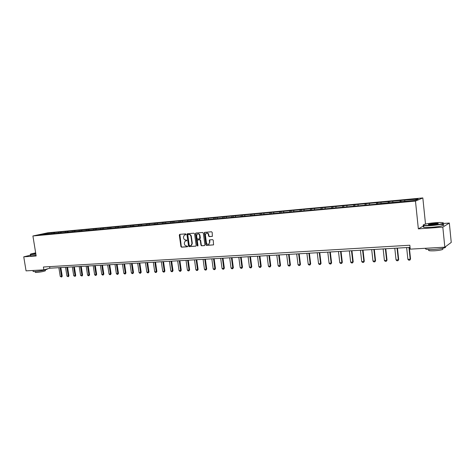 <?xml version="1.0" encoding="UTF-8"?>
<svg xmlns="http://www.w3.org/2000/svg" width="475" height="475" viewBox="0 0 475 475"><rect width="100%" height="100%" fill="white"/><g stroke="black" fill="none" stroke-linecap="round" stroke-linejoin="round"><path stroke-width="0.71" d="M186.01 234.294L185.565 233.872L179.758 234.341L179.307 235.03L180.928 246.578L181.557 247.178L187.364 246.774L187.684 246.299L186.485 245.925C185.404 245.878 184.722 245.231 184.442 243.99L184.306 243.028L185.173 241.015L186.657 240.742L186.847 240.303L185.648 239.934C184.567 239.893 183.884 239.246 183.605 238.005L183.469 237.037L184.389 234.988L185.808 234.739L186.01 234.294M212.408 236.33L209.6 236.55L208.941 235.933L208.763 234.632L208.418 234.739L208.596 236.039L209.261 236.651L212.384 236.348L212.183 232.388L211.518 231.77L204.583 232.376L204.303 233.017L205.918 244.821L206.572 245.438L213.566 244.874L213.245 240.249L212.586 239.632L209.457 239.928L209.481 242.535L208.863 244.221M208.418 234.739C208.026 233.362 207.248 232.875 206.102 233.273L205.378 234.977L206.435 242.755C206.868 244.186 207.676 244.655 208.852 244.168L209.481 242.535M423.789 225.797L418.35 228.867L442.819 227.133L444.826 247.184L451.25 242.416L449.332 223.036L443.537 223.464M418.35 228.867L415.471 201.085L32.912 235.974L47.773 232.809L422.833 197.933L415.471 201.085M30.584 255.17L23.75 256.838L36.165 255.96L32.912 235.974M23.75 256.838L26.06 270.863L43.866 269.853L49.869 268.203L410.05 247.374M444.826 247.184L410.234 249.138L409.824 245.237L43.409 267.003L43.866 269.853M194.578 233.801L193.931 233.195L187.393 233.724L186.93 234.412L188.551 246.044L189.192 246.65L195.943 246.121L196.193 245.504L194.578 233.801M196.021 233.023L202.659 232.489L203.312 233.1L204.927 244.892L204.452 245.587L201.602 245.783L200.949 245.171L200.296 240.409L199.643 239.798L197.558 240.006L197.297 240.635L197.98 245.575L197.808 246.008L197.196 245.634L195.552 233.724L195.837 233.077M401.114 201.81L400.965 200.426L53.485 232.625L44.858 233.599L38.76 234.899L376.758 204.131L377.607 203.811L377.459 202.605M400.965 200.426L418.107 199.078L415.049 200.373L377.607 203.811M399.997 202L400.193 200.735M392.694 202.427L392.855 201.412M388.099 203.092L388.307 201.833M380.92 203.508L381.093 202.504M376.408 204.161L376.628 202.914M369.354 204.571L369.538 203.573M364.913 205.212L365.144 203.977M357.99 205.61L358.18 204.624M353.626 206.221L353.863 205.022M346.809 206.637L347.011 205.657M342.528 207.183L342.766 206.049M335.825 207.646L336.033 206.672M331.621 208.133L331.853 207.058M325.019 208.638L325.233 207.67M320.892 209.071L321.13 208.05M314.391 209.612L314.61 208.65M310.347 209.998L310.573 209.024M303.935 210.567L304.166 209.618M299.962 210.936L300.194 209.986M293.651 211.512L293.888 210.567M289.744 211.874L289.982 210.93M283.533 212.444L283.777 211.5M279.686 212.794L279.935 211.856M273.576 213.352L273.832 212.42M269.794 213.703L270.043 212.77M263.779 214.255L264.041 213.328M260.057 214.593L260.312 213.673M254.137 215.139L254.398 214.219M250.467 215.478L250.735 214.558M244.643 216.012L244.916 215.098M241.033 216.339L241.306 215.43M235.297 216.867L235.57 215.959M231.741 217.194L232.02 216.291M226.094 217.71L226.373 216.814M222.591 218.031L222.876 217.134M217.033 218.542L217.318 217.651M213.584 218.862L213.869 217.966M208.109 219.361L208.4 218.476M204.707 219.676L205.004 218.785M199.316 220.168L199.613 219.284M195.967 220.477L196.27 219.598M190.653 220.964L190.956 220.085M187.358 221.267L187.661 220.394M182.127 221.748L182.43 220.875M178.879 222.045L179.182 221.178M173.719 222.52L174.028 221.653M170.519 222.811L170.828 221.95M165.591 223.464L165.751 222.419M162.278 223.565L162.598 222.71M157.231 224.141L157.587 223.173M154.161 224.313L154.482 223.458M149.144 224.972L149.548 223.915M146.157 225.043L146.484 224.2M141.212 225.696L141.615 224.651M138.273 225.768L138.599 224.93M133.392 226.415L133.802 225.37M130.494 226.48L130.827 225.649M125.679 227.121L126.095 226.088M122.829 227.187L123.162 226.355M118.079 227.816L118.501 226.789M115.265 227.881L115.603 227.056M110.58 228.505L111.008 227.483M107.813 228.564L108.152 227.745M103.188 229.182L103.615 228.166M100.457 229.241L100.801 228.428M95.897 229.847L96.33 228.837M93.201 229.906L93.551 229.092M88.706 230.506L89.14 229.502M86.046 230.559L86.397 229.757M81.605 231.159L82.044 230.161M78.992 231.206L79.343 230.411M74.605 231.8L75.05 230.808M72.028 231.848L72.384 231.052M67.705 232.423L68.145 231.444M65.152 232.477L65.514 231.687M60.895 233.029L61.334 232.073M58.372 233.1L58.734 232.317M54.18 233.629L54.607 232.697M51.68 233.712L52.048 232.934M44.988 234.329L44.858 233.599M442.819 227.133L449.332 223.036M425.511 224.075L422.833 197.933M404.67 201.329L404.819 200.308M49.62 266.635L49.869 268.203M53.657 233.718L53.485 232.625M60.343 233.106L60.165 232.008M67.112 232.483L66.939 231.378M73.969 231.853L73.797 230.743M80.922 231.218L80.75 230.096M87.97 230.571L87.798 229.443M95.107 229.888L94.941 228.784M102.327 229.069L102.184 228.113M109.666 228.392L109.523 227.43M117.111 227.709L116.963 226.741M124.658 227.02L124.509 226.047M132.311 226.314L132.163 225.334M140.072 225.601L139.929 224.616M147.945 224.883L147.796 223.885M155.931 224.147L155.782 223.143M164.029 223.404L163.887 222.395M172.253 222.65L172.104 221.635M180.589 221.884L180.447 220.863M189.056 221.112L188.913 220.079M197.648 220.323L197.499 219.278M206.364 219.521L206.221 218.47M215.217 218.708L215.074 217.651M224.2 217.882L224.058 216.82M233.326 217.045L233.183 215.977M242.594 216.196L242.452 215.116M252.005 215.335L251.863 214.243M261.565 214.457L261.422 213.358M271.272 213.566L271.136 212.456M281.141 212.663L281.004 211.541M291.169 211.743L291.027 210.615M301.358 210.805L301.215 209.671M311.713 209.855L311.576 208.709M322.24 208.893L322.103 207.735M332.939 207.908L332.803 206.744M343.823 206.91L343.686 205.734M354.89 205.895L354.754 204.707M366.142 204.862L366.011 203.668M389.251 202.819L389.108 201.525M185.885 234.686L184.828 234.846M185.642 240.855L186.728 240.688M179.877 234.329L181.278 246.466L181.913 247.071L187.572 246.673M187.506 233.712L188.902 245.931L189.537 246.537L195.985 246.092M188.124 234.579L187.803 235.066L189.222 245.278L189.667 245.7L191.14 245.433L191.953 243.449L190.98 236.449C190.701 235.202 190.012 234.555 188.925 234.519L188.355 234.513M190.98 245.516L191.49 245.32L192.298 243.342L191.953 243.449M188.474 234.478L189.276 234.418C190.362 234.454 191.051 235.101 191.33 236.348L192.298 243.342M204.719 245.48L201.602 245.783M197.915 239.893L199.987 239.697L200.64 240.303L201.293 245.064L201.946 245.676M196.127 233.017L195.902 233.623L197.885 245.937M199.619 235.463C199.233 234.116 198.485 233.629 197.362 233.985L196.614 235.695L196.988 238.42L197.642 239.026L199.732 238.818L199.619 235.463L199.963 235.362C199.613 234.074 198.894 233.569 197.802 233.842M199.862 238.783L200.337 238.088L199.993 238.189M199.963 235.362L200.337 238.088M208.763 234.632C208.412 233.338 207.676 232.827 206.572 233.106M208.667 244.275L209.19 244.055M209.772 239.839L209.819 242.428M204.879 232.311L204.648 232.916L206.257 244.714L206.916 245.332L213.578 244.862M58.858 267.686L60.254 276.444L61.536 276.379L60.135 267.609M62.231 276.177L61.619 277.038L61.536 276.379L62.231 276.177L60.859 267.567M61.619 277.038L60.254 276.444M35.661 252.848L30.738 254.006C29.961 254.357 30.548 254.469 32.514 254.345L35.845 253.977M35.874 254.161L32.419 254.541C30.602 254.665 29.931 254.576 30.406 254.285M35.791 253.668L33.957 253.644L35.708 253.151M47.292 268.915L47.167 269.224C44.525 270.269 40.535 271.035 35.192 271.522C33.333 271.611 32.668 271.468 33.197 271.106L33.09 270.465M45.38 270.483L45.428 270.762C43.528 271.522 40.654 272.074 36.812 272.424C35.471 272.484 34.99 272.383 35.37 272.116L35.269 271.516M36.076 255.408L32.621 255.782C30.762 255.9 30.103 255.805 30.637 255.497L30.483 254.564M35.738 253.335L34.182 253.769M435.545 222.692C430.57 223.102 426.817 223.672 424.276 224.408C421.931 225.405 424.169 225.72 430.991 225.34C436.893 224.847 440.919 224.188 443.068 223.357C444.131 222.537 441.625 222.318 435.545 222.692M443.46 222.983L443.021 223.713C440.557 224.527 436.537 225.156 430.956 225.613C425.077 225.969 422.495 225.768 423.213 225.013M434.423 223.345C437.861 223.149 438.995 223.303 437.819 223.808L432.149 224.669C429.127 224.847 427.892 224.74 428.432 224.337L434.423 223.345M438.11 223.707L434.393 223.612L428.533 224.669M445.681 246.549L445.396 247.517C442.955 248.449 438.953 249.108 433.384 249.476C427.013 249.713 424.525 249.304 425.933 248.253M442.777 248.603L442.854 249.405C441.103 250.082 438.229 250.551 434.227 250.818C429.489 250.978 427.732 250.658 428.961 249.85M440.349 224.414C443.721 224.449 444.665 224.794 443.193 225.453C440.735 226.272 436.715 226.908 431.134 227.359C424.555 227.721 422.133 227.436 423.866 226.498M65.55 267.3L66.951 276.112L68.246 276.046L66.85 267.223M68.94 275.844L68.329 276.711L68.246 276.046L68.94 275.844L67.569 267.182M68.329 276.711L66.951 276.112M72.337 266.908L73.732 275.779L75.05 275.714L73.649 266.831M75.733 275.506L75.121 276.385L75.05 275.714L75.733 275.506L74.361 266.79M75.121 276.385L73.732 275.779M79.212 266.511L80.607 275.441L81.938 275.375L80.542 266.433M82.62 275.168L82.009 276.046L81.938 275.375L82.62 275.168L81.249 266.392M82.009 276.046L80.607 275.441M86.177 266.107L87.572 275.096L88.926 275.031L87.525 266.03M89.603 274.823L88.985 275.708L88.926 275.031L89.603 274.823L88.231 265.988M88.985 275.708L88.308 275.743L87.572 275.096M93.237 265.697L94.632 274.752L96.003 274.687L94.602 265.62M96.674 274.473L96.057 275.363L96.003 274.687L96.674 274.473L95.303 265.578M96.057 275.363L95.374 275.399L94.632 274.752M100.391 265.282L101.787 274.402L103.176 274.33L101.781 265.204M103.847 274.123L103.223 275.019L103.176 274.33L103.847 274.123L102.475 265.163M103.223 275.019L102.529 275.055L101.787 274.402M107.647 264.866L109.042 274.045L110.443 273.974L109.048 264.783M111.108 273.76L110.485 274.663L110.443 273.974L111.108 273.76L109.743 264.741M110.485 274.663L109.784 274.698L109.042 274.045M114.998 264.438L116.393 273.683L117.818 273.612L116.423 264.355M118.477 273.398L117.853 274.307L117.818 273.612L118.477 273.398L117.111 264.314M117.853 274.307L117.141 274.342L116.393 273.683M122.449 264.005L123.844 273.315L125.293 273.244L123.898 263.922M125.946 273.03L125.317 273.944L125.293 273.244L125.946 273.03L124.581 263.886M125.317 273.944L124.598 273.98L123.844 273.315M130.007 263.572L131.403 272.941L132.869 272.87L131.474 263.483M133.517 272.656L132.887 273.576L132.869 272.87L133.517 272.656L132.151 263.447M132.887 273.576L132.157 273.612L131.403 272.941M137.673 263.126L139.068 272.567L140.553 272.49L139.163 263.043M141.2 272.276L140.564 273.208L140.553 272.49L141.2 272.276L139.834 263.002M140.564 273.208L139.822 273.244L139.068 272.567M145.445 262.675L146.84 272.181L148.343 272.11L146.953 262.592M148.984 271.896L148.348 272.828L148.343 272.11L148.984 271.896L147.618 262.55M148.348 272.828L147.594 272.864L146.84 272.181M153.33 262.224L154.719 271.795L156.251 271.718L154.862 262.135M156.881 271.504L156.245 272.442L156.251 271.718L156.881 271.504L155.521 262.093M156.245 272.442L155.479 272.484L154.719 271.795M161.328 261.761L162.717 271.403L164.267 271.326L162.877 261.672M164.89 271.106L164.255 272.056L164.267 271.326L164.89 271.106L163.531 261.63M164.255 272.056L163.477 272.092L162.717 271.403M169.438 261.292L170.822 271.005L172.395 270.928L171.012 261.197M173.019 270.708L172.377 271.664L172.395 270.928L173.019 270.708L171.659 261.161M172.377 271.664L171.594 271.7L170.822 271.005M177.668 260.817L179.051 270.602L180.648 270.518L179.265 260.722M181.26 270.299L180.619 271.261L180.648 270.518L181.26 270.299L179.906 260.686M180.619 271.261L179.823 271.302L179.051 270.602M186.022 260.33L187.399 270.186L189.02 270.109L187.643 260.235M189.626 269.889L188.985 270.857L189.02 270.109L189.626 269.889L188.272 260.199M188.985 270.857L188.171 270.892L187.399 270.186M194.495 259.843L195.872 269.77L197.517 269.693L196.139 259.748M198.117 269.467L197.469 270.441L197.517 269.693L198.117 269.467L196.763 259.712M197.469 270.441L196.644 270.483L195.872 269.77M203.098 259.344L204.47 269.349L206.138 269.266L204.767 259.249M206.726 269.046L206.079 270.026L206.138 269.266L206.726 269.046L205.384 259.213M206.079 270.026L205.248 270.067L204.47 269.349M211.826 258.839L213.192 268.921L214.89 268.838L213.518 258.738M215.472 268.613L214.819 269.604L214.89 268.838L215.472 268.613L214.13 258.703M214.819 269.604L213.976 269.64L213.192 268.921M220.685 258.329L222.051 268.482L223.773 268.399L222.407 258.228M224.348 268.173L223.695 269.171L223.773 268.399L224.348 268.173L223.007 258.192M223.695 269.171L222.834 269.212L222.051 268.482M229.68 257.806L231.046 268.043L232.786 267.953L231.426 257.705M233.356 267.728L232.703 268.731L232.786 267.953L233.356 267.728L232.02 257.67M232.703 268.731L231.83 268.779L231.046 268.043M238.812 257.278L240.172 267.591L241.947 267.508L240.588 257.177M242.505 267.277L241.846 268.292L241.947 267.508L242.505 267.277L241.169 257.141M241.846 268.292L240.962 268.333L240.172 267.591M248.087 256.743L249.44 267.134L251.239 267.045L249.886 256.637M251.792 266.819L251.132 267.841L251.239 267.045L251.792 266.819L250.462 256.607M251.132 267.841L250.236 267.882L249.44 267.134M257.509 256.197L258.857 266.671L260.686 266.582L259.332 256.09M261.226 266.356L260.561 267.383L260.686 266.582L261.226 266.356L259.902 256.061M260.561 267.383L259.653 267.425L258.857 266.671M267.075 255.645L268.417 266.202L270.275 266.113L268.927 255.538M270.803 265.881L270.144 266.914L270.275 266.113L270.803 265.881L269.485 255.502M270.144 266.914L269.212 266.962L268.417 266.202M276.788 255.081L278.13 265.727L280.018 265.632L278.677 254.974M280.535 265.4L279.87 266.445L280.018 265.632L280.535 265.4L279.223 254.938M279.87 266.445L278.932 266.487L278.13 265.727M286.663 254.511L287.998 265.24L289.91 265.145L288.58 254.398M290.421 264.913L289.756 265.964L289.91 265.145L290.421 264.913L289.115 254.368M289.756 265.964L288.8 266.012L287.998 265.24M296.697 253.929L298.021 264.747L299.968 264.652L298.644 253.816M300.467 264.415L299.802 265.478L300.467 264.415L299.167 253.787M299.802 265.478L298.828 265.525L298.021 264.747M306.886 253.341L308.21 264.248L310.187 264.147L308.869 253.228M310.674 263.91L310.009 264.979L310.674 263.91L309.379 253.199M310.009 264.979L309.017 265.026L308.21 264.248M317.247 252.742L318.565 263.738L320.572 263.637L319.259 252.623M321.047 263.399L320.376 264.48L321.047 263.399L319.758 252.599M320.376 264.48L319.372 264.527L318.565 263.738M327.78 252.13L329.086 263.221L331.128 263.12L329.822 252.017M331.592 262.883L330.921 263.963L331.592 262.883L330.309 251.987M330.921 263.963L329.899 264.017L329.086 263.221M338.485 251.513L339.785 262.693L341.863 262.592L340.563 251.394M342.315 262.354L341.638 263.447L342.315 262.354L341.038 251.364M341.638 263.447L340.599 263.494L339.785 262.693M349.368 250.883L350.663 262.158L352.777 262.052L351.482 250.764M353.21 261.814L352.533 262.918L353.21 261.814L351.945 250.735M352.533 262.918L351.476 262.966L350.663 262.158M360.436 250.242L361.718 261.612L363.868 261.505L362.585 250.117M364.289 261.268L363.613 262.378L364.289 261.268L363.037 250.093M363.613 262.378L362.544 262.432L361.718 261.612M371.693 249.595L372.97 261.06L375.155 260.953L373.878 249.464M375.565 260.71L374.882 261.832L375.565 260.71L374.312 249.44M374.882 261.832L373.789 261.885L372.97 261.06M383.141 248.93L384.412 260.496L386.632 260.389L385.367 248.805M387.024 260.146L386.347 261.274L387.024 260.146L385.789 248.775M386.347 261.274L385.237 261.327L384.412 260.496M394.79 248.259L396.049 259.926L398.311 259.813L397.053 248.128M398.685 259.57L398.003 260.71L398.685 259.57L397.456 248.104M398.003 260.71L396.874 260.763L396.049 259.926M406.642 247.57L407.888 259.344L410.192 259.231L408.945 247.439M410.548 258.982L409.866 260.134L410.548 258.982L409.331 247.416M409.866 260.134L408.72 260.187L407.888 259.344M185.286 234.739L184.935 234.834M186.123 240.736L185.773 240.837M181.913 247.071L181.557 247.178M181.278 246.466L180.928 246.578M179.663 234.929L179.307 235.03M189.537 246.537L189.192 246.65M188.902 245.931L188.551 246.044M187.281 234.317L186.93 234.412M191.33 236.348L190.98 236.449M189.276 234.418L188.925 234.519M201.293 245.064L200.949 245.171M200.64 240.303L200.296 240.409M199.987 239.697L199.643 239.798M198.111 239.833L197.766 239.94M197.541 245.522L197.196 245.634M195.902 233.623L195.552 233.724M209.6 236.55L209.261 236.651M208.941 235.933L208.596 236.039M209.552 240.439L209.214 240.546M206.916 245.332L206.572 245.438M206.257 244.714L205.918 244.821M204.648 232.916L204.303 233.017M191.49 245.32L191.14 245.433M200.076 238.717L199.732 238.818M45.285 269.895L45.428 270.762M443.193 225.453L443.021 223.713M442.747 248.3L442.854 249.405M445.396 247.517L445.324 246.81"/></g></svg>
